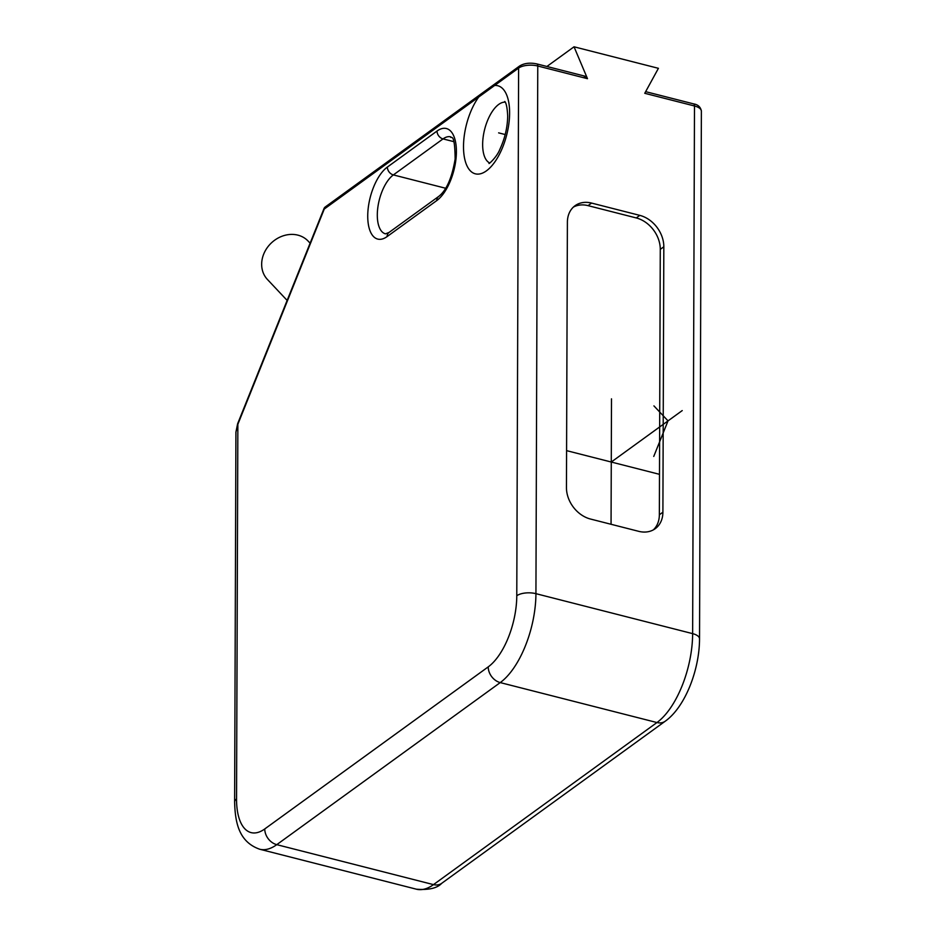 <?xml version="1.0" encoding="UTF-8"?>
<svg xmlns="http://www.w3.org/2000/svg" width="936" height="936" viewBox="0 0 936 936"><rect width="100%" height="100%" fill="white"/><g stroke="black" fill="none" stroke-linecap="round" stroke-linejoin="round"><path stroke-width="1.4" d="M236.551 798.97A55.949 25.576 -75.7 0 0 264.759 828.945L488.229 666.877A55.949 25.576 -75.7 0 0 516.777 595.741L518.614 68.082L478.729 97.016A3.498 2.726 -126 0 1 479.688 94.957L325.225 206.985A3.498 2.726 54 0 0 324.265 209.044L237.861 424.289L236.551 798.97A13.993 5.99 -179.8 0 0 234.62 802C235.147 822.99 239.043 841.944 259.705 849.233A69.943 31.964 -75.7 0 0 276.764 844.658L500.233 682.59A69.943 31.964 -75.7 0 0 535.93 593.67L692.64 633.637L694.489 105.979A3.498 1.603 -75.7 0 0 693.576 103.873C698.057 104.633 700.654 107.067 701.38 111.173A13.993 5.99 -179.8 0 0 694.489 105.979L644.752 93.296L658.417 68.316L574.037 46.8L546.905 66.479M574.037 46.8L587.492 78.694L537.767 66.011A13.993 5.99 -179.8 0 0 518.614 68.082A3.498 2.726 -126 0 1 519.574 66.023L479.688 94.945M584.977 76.179L536.855 63.917C530.01 62.478 524.254 63.18 519.574 66.023M584.228 76.436L587.492 78.694M495.624 83.398A3.498 2.726 -126 0 0 494.653 85.468A45.454 20.779 104.3 0 1 509.617 113.069A45.454 20.779 104.3 0 1 486.416 170.855A45.454 20.779 104.3 0 1 463.507 146.507A45.454 20.779 104.3 0 1 478.729 97.016L324.265 209.044A3.498 0.866 -158.1 0 1 324.031 208.506L237.627 423.751L235.919 432.104L234.62 802M237.627 423.751A3.498 0.866 -158.1 0 0 237.861 424.289L235.919 432.104M638.703 531.332A27.975 21.809 54 0 0 655.212 528.7A27.975 21.809 54 0 0 662.899 512.203L663.823 246.788A27.975 21.809 54 0 0 639.803 215.374L591.587 203.077A27.975 21.809 54 0 0 575.078 205.698A27.975 21.809 54 0 0 567.391 222.206L566.455 487.609A27.975 21.809 54 0 0 590.487 519.035L638.703 531.332M573.382 207.102A27.975 21.809 -126 0 1 588.042 205.639L636.258 217.936A27.975 21.809 -126 0 1 660.278 249.362L659.353 514.777A27.975 21.809 -126 0 1 653.363 529.87M287.141 300.421L267.415 279.454A27.975 23.891 -43.3 0 1 263.683 254.147A27.975 23.891 -43.3 0 1 308.166 241.125L310.108 243.184M505.194 134.538L498.619 132.865M566.584 450.637L659.494 474.33M611.056 524.277L611.5 398.841M611.278 462.033L682.215 410.588M653.749 456.44L668.023 420.872L653.925 405.885M387.118 236.574A38.47 17.585 104.3 0 1 367.731 215.97A38.47 17.585 104.3 0 1 387.364 167.064L437.018 131.052A38.47 17.585 104.3 0 1 456.405 151.655A38.47 17.585 104.3 0 1 436.784 200.561L387.118 236.574A6.997 5.452 -126 0 1 389.037 232.444L385.492 233.848A31.473 14.391 104.3 0 1 377.828 207.499A31.473 14.391 104.3 0 1 393.366 174.915L443.032 138.902A31.473 14.391 104.3 0 1 450.707 136.843C450.427 139.663 454.849 130.046 455.13 159.085C451.948 177.969 446.472 190.417 438.703 196.431L389.037 232.444M387.364 167.064A6.997 5.452 54 0 0 393.366 174.915L445.688 188.265M437.018 131.052A6.997 5.452 54 0 0 443.032 138.902L453.913 141.675M436.784 200.561A6.997 5.452 -126 0 1 438.703 196.431M489.739 162.969A31.473 14.391 104.3 0 1 482.648 144.436A31.473 14.391 104.3 0 1 505.229 102.176M264.759 828.945A13.993 10.904 54 0 0 276.764 844.658L433.485 884.625A69.943 31.964 104.3 0 1 416.426 889.2L259.705 849.233M488.229 666.877A13.993 10.904 54 0 0 500.233 682.59L656.955 722.545L433.485 884.625A13.993 10.904 -126 0 0 441.733 883.303C437.206 888.205 428.77 890.171 416.426 889.2M516.777 595.741A13.993 5.99 0.2 0 1 535.93 593.67L537.767 66.011A3.498 1.603 -75.7 0 0 536.855 63.917M701.38 111.173L699.531 638.832A13.993 5.99 -179.8 0 0 692.64 633.637A69.943 31.964 104.3 0 1 656.955 722.545A13.993 10.904 -126 0 0 665.203 721.235L441.733 883.303M662.899 512.203L659.353 514.777M591.587 203.077L588.042 205.639M639.803 215.374L636.258 217.936M663.823 246.788L660.278 249.362M325.225 206.985A3.498 3.498 0 0 0 324.031 208.506M504.832 101.579C504.094 101.217 507.019 101.018 507.686 116.087C507.487 127.483 504.867 138.575 499.847 149.374C496.817 157.353 487.96 165.005 489.095 163.297M699.531 638.832C699.496 669.883 685.14 707.089 665.203 721.235M693.576 103.873L645.653 91.658"/></g></svg>
